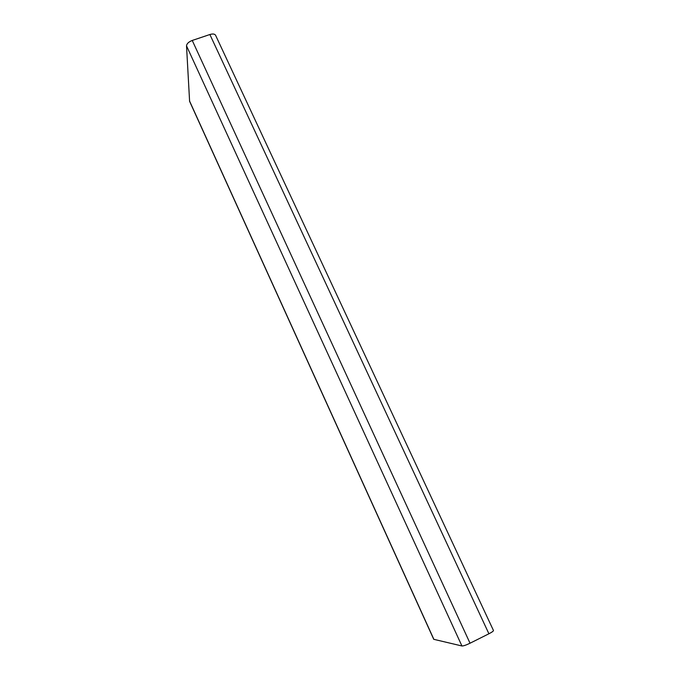 <?xml version="1.0" encoding="UTF-8"?>
<svg xmlns="http://www.w3.org/2000/svg" width="680" height="680" viewBox="0 0 680 680"><rect width="100%" height="100%" fill="white"/><g stroke="black" fill="none" stroke-linecap="round" stroke-linejoin="round"><path stroke-width="1.02" d="M215.577 35.267C214.71 33.898 212.815 33.651 209.882 34.518L192.244 40.452C188.666 41.871 186.762 43.673 186.516 45.858L189.601 101.337L433.747 639.31L461.933 645.975C463.386 646.034 466.089 645.116 470.033 643.221L488.912 633.777C491.971 632.196 493.493 631.108 493.467 630.505L215.577 35.267M209.882 34.518L488.912 633.777M192.244 40.452L470.033 643.221M186.516 45.858L461.933 645.975M189.49 100.878L433.899 639.413"/></g></svg>
